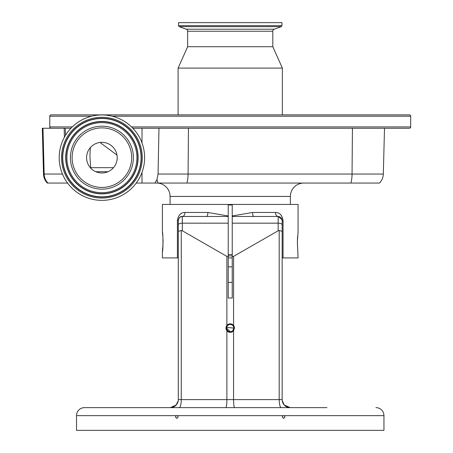 <?xml version="1.0" encoding="UTF-8"?>
<svg xmlns="http://www.w3.org/2000/svg" width="453" height="453" viewBox="0 0 453 453"><rect width="100%" height="100%" fill="white"/><g stroke="black" fill="none" stroke-linecap="round" stroke-linejoin="round"><path stroke-width="0.68" d="M117.016 155.13L100.017 142.452M90.719 147.117C90.181 148.188 89.937 151.704 89.988 157.661L90.759 168.244M105.492 172.553A15.323 15.323 0 0 1 87.01 161.245A15.323 15.323 0 0 1 98.318 142.763A15.323 15.323 0 0 1 116.8 154.071A15.323 15.323 0 0 1 105.492 172.553M109.275 188.267A31.478 31.478 0 0 1 71.297 165.028A31.478 31.478 0 0 1 94.535 127.055A31.478 31.478 0 0 1 132.508 150.288A31.478 31.478 0 0 1 109.275 188.267M95.759 171.693L108.052 171.693M91.908 116.138A42.707 42.707 0 0 1 143.425 147.661A42.707 42.707 0 0 1 111.902 199.178A42.707 42.707 0 0 1 60.385 167.655A42.707 42.707 0 0 1 91.908 116.138M132.876 128.25L158.969 128.25L158.046 174.048L157.01 179.445L154.96 183.057L136.24 183.057M142.004 183.057L142.004 172.35M142.004 142.967L142.004 128.25M65.521 135.294L65.283 128.25L70.934 128.25M154.96 183.057L379.495 183.057A13.369 13.369 0 0 0 383.312 174.048L384.512 128.25L409.348 128.25L158.969 128.25M43.511 174.048L42.316 128.25L42.978 128.25L44.162 174.048L43.511 174.048A13.369 13.369 0 0 0 47.327 183.057L67.571 183.057M290.384 204.445L290.384 196.426A13.369 13.369 0 0 1 303.748 183.057M290.384 196.426L170.079 196.426A13.369 13.369 0 0 0 156.71 183.057M42.978 128.25L65.283 128.25M409.348 128.25A1.336 1.336 0 0 0 410.684 126.914L410.684 116.223A1.336 1.336 0 0 0 409.348 114.886L51.11 114.886A1.336 1.336 0 0 0 49.773 116.223L49.773 126.914A1.336 1.336 0 0 0 51.11 128.25M158.046 174.048L383.312 174.048L384.512 128.25M383.312 174.048A13.369 13.369 0 0 1 379.495 183.057M170.079 196.426L170.079 204.445M232.236 204.445L232.236 215.973L252.576 212.463L275.475 212.463C279.671 212.48 282.196 215.158 283.051 220.486L283.051 257.916L298.068 257.916L297.372 241.874L298.068 232.179L298.068 204.445L162.389 204.445L162.389 232.179C163.148 231.579 163.148 252.162 162.389 251.562L163.057 243.861M228.227 257.916L232.236 257.916M163.086 241.874L163.057 239.982M163.029 239.059L162.989 238.216M162.87 236.489L162.389 232.179M297.428 239.059L297.4 243.754M297.474 245.583L297.581 247.168M297.587 236.523L297.479 238.063M162.389 251.562L162.389 257.916L177.412 257.916L177.412 220.486C178.25 215.164 180.775 212.491 184.983 212.463L207.882 212.463L228.227 215.973L228.227 204.445M225.832 407.626C226.466 407.117 226.823 404.444 226.885 399.603L226.885 330.707A4.247 4.247 0 0 0 233.572 330.707L234.473 328.091L233.572 325.475A4.247 4.247 0 0 0 226.885 325.475L226.885 256.387L228.227 256.387L228.227 298.017L232.236 298.017L232.236 256.387L233.572 256.387L278.153 230.77L278.153 216.477L253.895 216.477L278.153 216.477L282.1 219.779M228.227 256.387L228.227 215.973M178.295 225.498L178.295 220.486C179.054 217.502 180.39 216.166 182.31 216.477L206.562 216.477A4.009 1.319 90 0 0 207.882 212.463M232.236 215.973L232.236 256.387M232.236 254.569L228.227 254.569M232.236 255.905L228.227 255.905M234.473 328.091A4.247 4.247 0 0 0 233.572 325.475L233.572 256.387M284.263 405.016L290.18 407.626L285.464 406.092M326.953 407.626L84.524 407.626L170.277 407.626L175 406.092M176.183 405.033L178.222 400.701M226.681 327.389L233.844 328.091L232.785 330.65M232.242 331.098L230.934 331.636M230.232 331.709L226.613 328.091A3.618 3.618 0 0 0 230.232 331.709A3.618 3.618 0 0 0 233.844 328.091A3.618 3.618 0 0 0 230.232 324.473A3.618 3.618 0 0 0 226.613 328.091M228.227 282.389L232.236 282.389M232.236 266.857L228.227 266.857M176.2 405.016L170.419 407.626M284.274 405.033L282.236 400.701M178.295 244.88L178.295 257.916L177.412 257.916M283.051 257.916L282.162 257.916L282.162 220.486L282.162 399.603A8.018 8.018 0 0 0 290.18 407.626A8.018 8.018 0 0 1 282.162 399.603L279.19 399.603L279.19 230.498L278.153 230.77M177.412 220.486L178.295 220.486C178.533 218.052 179.869 216.715 182.31 216.477L228.227 216.477M184.983 212.463A4.009 2.673 90 0 1 182.31 216.477L182.31 230.77L226.885 256.387M232.236 216.477L253.895 216.477A4.009 1.319 -90 0 1 252.576 212.463M275.475 212.463A4.009 2.673 -90 0 0 278.153 216.477C280.588 216.715 281.925 218.052 282.162 220.486L283.051 220.486M226.885 325.475L225.985 328.091L226.885 330.707A4.247 4.247 0 0 1 226.885 325.475M182.31 230.77L181.268 230.498L181.268 399.603L233.572 399.603L233.572 330.707M307.57 407.626L299.739 407.626M84.524 407.626A8.018 8.018 0 0 0 76.506 415.644L76.506 430.35L383.951 430.35L383.951 415.644L76.506 415.644M177.372 415.644L176.274 415.644L175.453 416.981L176.823 418.442L178.193 416.981L177.372 415.644M284.19 415.644L283.085 415.644L282.264 416.981L283.635 418.442L285.005 416.981L284.19 415.644M375.933 407.626A8.018 8.018 0 0 1 383.951 415.644M179.195 407.626A8.018 2.078 90 0 0 181.268 399.603L178.295 399.603A8.018 8.018 0 0 1 170.277 407.626L170.277 407.626A8.018 8.018 0 0 0 178.295 399.603L178.295 224.864A4.009 1.693 0 0 1 182.31 223.17L228.227 223.17M178.295 231.353L181.268 230.498M279.19 230.498L282.162 231.353M234.626 407.626C233.991 407.117 233.64 404.444 233.572 399.603L279.19 399.603A8.018 2.078 90 0 0 281.262 407.626M373.351 114.886L87.106 114.886M281.959 25.645L178.499 25.645L178.499 22.65L281.959 22.65L281.959 25.645A16.625 16.625 0 0 1 281.256 26.648L274.212 29.213A2.14 2.14 0 0 0 272.802 31.223L272.802 46.71L282.361 68.097L178.097 68.097L178.097 114.886M282.361 68.097L282.361 114.886M272.802 46.71L187.655 46.71L178.097 68.097M272.802 31.223L187.655 31.223L187.655 46.71M187.655 31.223A2.14 2.14 0 0 0 186.245 29.213L179.201 26.648L281.256 26.648M178.499 25.645A16.625 16.625 0 0 0 179.201 26.648M90.481 167.684L113.493 167.684M108.873 186.608A29.779 29.779 0 0 1 72.956 164.632A29.779 29.779 0 0 1 94.932 128.709A29.779 29.779 0 0 1 130.855 150.69A29.779 29.779 0 0 1 108.873 186.608M93.703 123.607A35.023 35.023 0 0 1 135.957 149.462A35.023 35.023 0 0 1 110.102 191.71A35.023 35.023 0 0 1 67.854 165.855A35.023 35.023 0 0 1 93.703 123.607M93.477 122.65A36.014 36.014 0 0 1 136.914 149.23A36.014 36.014 0 0 1 110.334 192.672A36.014 36.014 0 0 1 66.891 166.087A36.014 36.014 0 0 1 93.477 122.65M93.426 122.452A36.212 36.212 0 0 1 137.112 149.184A36.212 36.212 0 0 1 110.379 192.865A36.212 36.212 0 0 1 66.699 166.138A36.212 36.212 0 0 1 93.426 122.452M111.076 195.747A39.179 39.179 0 0 1 63.816 166.829A39.179 39.179 0 0 1 92.735 119.569A39.179 39.179 0 0 1 139.994 148.488A39.179 39.179 0 0 1 111.076 195.747M111.121 195.945A39.377 39.377 0 0 1 63.618 166.88A39.377 39.377 0 0 1 92.684 119.371A39.377 39.377 0 0 1 140.192 148.442A39.377 39.377 0 0 1 111.121 195.945M111.353 196.908A40.368 40.368 0 0 1 62.656 167.106A40.368 40.368 0 0 1 92.457 118.414A40.368 40.368 0 0 1 141.149 148.21A40.368 40.368 0 0 1 111.353 196.908M410.684 126.914L131.546 126.914M72.259 126.914L49.773 126.914M410.684 116.223L112.242 116.223M91.568 116.223L49.773 116.223M64.388 137.242L64.19 128.25M186.885 183.057A13.369 4.179 -90 0 0 188.074 174.048L188.454 128.25M157.972 183.057A13.369 5.096 -90 0 1 157.01 179.445M350.865 183.057A13.369 4.179 -90 0 0 352.055 174.048L352.434 128.25M47.922 183.057A13.369 13.177 90 0 1 44.162 174.048L62.469 174.048M232.236 204.977L228.227 204.977M232.236 223.17L278.153 223.17A4.009 1.693 0 0 1 282.162 224.864M274.212 29.213L186.245 29.213"/></g></svg>
